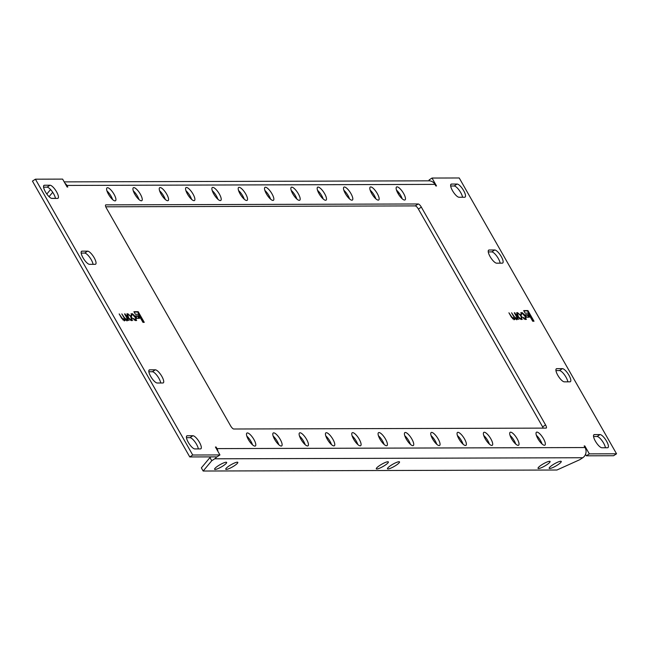 <?xml version="1.0" encoding="UTF-8"?>
<svg xmlns="http://www.w3.org/2000/svg" width="649" height="649" viewBox="0 0 649 649"><rect width="100%" height="100%" fill="white"/><g stroke="black" fill="none" stroke-linecap="round" stroke-linejoin="round"><path stroke-width="0.97" d="M254.903 446.114A7.723 2.385 56.8 0 0 255.382 445.985A7.723 2.385 56.8 0 0 253.548 438.862A7.723 2.385 56.8 0 0 247.383 432.932A7.723 2.385 56.8 0 0 246.912 433.061A7.723 2.385 56.8 0 0 248.745 440.184A7.723 2.385 56.8 0 0 254.903 446.114M252.518 444.833A7.723 2.385 56.8 0 0 246.823 436.144M115.027 200.882A7.723 2.385 56.8 0 0 115.498 200.744A7.723 2.385 56.8 0 0 113.664 193.621A7.723 2.385 56.8 0 0 107.507 187.691A7.723 2.385 56.8 0 0 107.028 187.821A7.723 2.385 56.8 0 0 108.862 194.943A7.723 2.385 56.8 0 0 115.027 200.882M112.634 199.6A7.723 2.385 56.8 0 0 106.939 190.911M281.228 446.041A7.723 2.385 56.8 0 0 281.698 445.904A7.723 2.385 56.8 0 0 279.865 438.789A7.723 2.385 56.8 0 0 273.708 432.851A7.723 2.385 56.8 0 0 273.229 432.98A7.723 2.385 56.8 0 0 275.062 440.103A7.723 2.385 56.8 0 0 281.228 446.041M278.835 444.76A7.723 2.385 56.8 0 0 273.14 436.071M141.344 200.801A7.723 2.385 56.8 0 0 141.823 200.671A7.723 2.385 56.8 0 0 139.989 193.548A7.723 2.385 56.8 0 0 133.824 187.618A7.723 2.385 56.8 0 0 133.353 187.748A7.723 2.385 56.8 0 0 135.187 194.87A7.723 2.385 56.8 0 0 141.344 200.801M138.959 199.519A7.723 2.385 56.8 0 0 133.264 190.83M307.545 445.96A7.723 2.385 56.8 0 0 308.024 445.831A7.723 2.385 56.8 0 0 306.19 438.708A7.723 2.385 56.8 0 0 300.025 432.778A7.723 2.385 56.8 0 0 299.554 432.907A7.723 2.385 56.8 0 0 301.387 440.03A7.723 2.385 56.8 0 0 307.545 445.96M305.16 444.679A7.723 2.385 56.8 0 0 299.465 435.99M167.669 200.728A7.723 2.385 56.8 0 0 168.14 200.598A7.723 2.385 56.8 0 0 166.306 193.475A7.723 2.385 56.8 0 0 160.149 187.545A7.723 2.385 56.8 0 0 159.67 187.675A7.723 2.385 56.8 0 0 161.504 194.797A7.723 2.385 56.8 0 0 167.669 200.728M165.284 199.446A7.723 2.385 56.8 0 0 159.581 190.757M333.87 445.887A7.723 2.385 56.8 0 0 334.349 445.758A7.723 2.385 56.8 0 0 332.515 438.635A7.723 2.385 56.8 0 0 326.35 432.705A7.723 2.385 56.8 0 0 325.871 432.834A7.723 2.385 56.8 0 0 327.704 439.957A7.723 2.385 56.8 0 0 333.87 445.887M331.485 444.606A7.723 2.385 56.8 0 0 325.782 435.917M193.986 200.655A7.723 2.385 56.8 0 0 194.465 200.517A7.723 2.385 56.8 0 0 192.631 193.402A7.723 2.385 56.8 0 0 186.466 187.464A7.723 2.385 56.8 0 0 185.995 187.593A7.723 2.385 56.8 0 0 187.829 194.716A7.723 2.385 56.8 0 0 193.986 200.655M191.601 199.373A7.723 2.385 56.8 0 0 185.906 190.684M360.187 445.814A7.723 2.385 56.8 0 0 360.666 445.685A7.723 2.385 56.8 0 0 358.832 438.562A7.723 2.385 56.8 0 0 352.667 432.623A7.723 2.385 56.8 0 0 352.196 432.761A7.723 2.385 56.8 0 0 354.029 439.876A7.723 2.385 56.8 0 0 360.187 445.814M357.802 444.533A7.723 2.385 56.8 0 0 352.107 435.844M220.311 200.573A7.723 2.385 56.8 0 0 220.79 200.444A7.723 2.385 56.8 0 0 218.956 193.321A7.723 2.385 56.8 0 0 212.791 187.391A7.723 2.385 56.8 0 0 212.312 187.52A7.723 2.385 56.8 0 0 214.146 194.643A7.723 2.385 56.8 0 0 220.311 200.573M217.926 199.292A7.723 2.385 56.8 0 0 212.223 190.603M386.512 445.733A7.723 2.385 56.8 0 0 386.991 445.603A7.723 2.385 56.8 0 0 385.157 438.481A7.723 2.385 56.8 0 0 378.992 432.55A7.723 2.385 56.8 0 0 378.513 432.68A7.723 2.385 56.8 0 0 380.346 439.803A7.723 2.385 56.8 0 0 386.512 445.733M384.127 444.451A7.723 2.385 56.8 0 0 378.432 435.763M246.628 200.5A7.723 2.385 56.8 0 0 247.107 200.371A7.723 2.385 56.8 0 0 245.273 193.248A7.723 2.385 56.8 0 0 239.108 187.318A7.723 2.385 56.8 0 0 238.637 187.447A7.723 2.385 56.8 0 0 240.471 194.57A7.723 2.385 56.8 0 0 246.628 200.5M244.243 199.219A7.723 2.385 56.8 0 0 238.548 190.53M544.438 445.279A7.723 2.385 56.8 0 0 544.917 445.149A7.723 2.385 56.8 0 0 543.083 438.026A7.723 2.385 56.8 0 0 536.918 432.096A7.723 2.385 56.8 0 0 536.447 432.226A7.723 2.385 56.8 0 0 538.281 439.349A7.723 2.385 56.8 0 0 544.438 445.279M542.053 444.005A7.723 2.385 56.8 0 0 536.358 435.309M404.562 200.046A7.723 2.385 56.8 0 0 405.041 199.916A7.723 2.385 56.8 0 0 403.207 192.794A7.723 2.385 56.8 0 0 397.042 186.863A7.723 2.385 56.8 0 0 396.563 186.993A7.723 2.385 56.8 0 0 398.397 194.116A7.723 2.385 56.8 0 0 404.562 200.046M402.177 198.764A7.723 2.385 56.8 0 0 396.474 190.076M518.121 445.36A7.723 2.385 56.8 0 0 518.6 445.23A7.723 2.385 56.8 0 0 516.766 438.107A7.723 2.385 56.8 0 0 510.601 432.169A7.723 2.385 56.8 0 0 510.122 432.307A7.723 2.385 56.8 0 0 511.956 439.43A7.723 2.385 56.8 0 0 518.121 445.36M515.736 444.078A7.723 2.385 56.8 0 0 510.033 435.39M378.237 200.119A7.723 2.385 56.8 0 0 378.716 199.989A7.723 2.385 56.8 0 0 376.882 192.867A7.723 2.385 56.8 0 0 370.717 186.936A7.723 2.385 56.8 0 0 370.246 187.066A7.723 2.385 56.8 0 0 372.08 194.189A7.723 2.385 56.8 0 0 378.237 200.119M375.852 198.837A7.723 2.385 56.8 0 0 370.157 190.149M491.796 445.433A7.723 2.385 56.8 0 0 492.275 445.303A7.723 2.385 56.8 0 0 490.441 438.18A7.723 2.385 56.8 0 0 484.276 432.25A7.723 2.385 56.8 0 0 483.805 432.38A7.723 2.385 56.8 0 0 485.639 439.503A7.723 2.385 56.8 0 0 491.796 445.433M489.411 444.151A7.723 2.385 56.8 0 0 483.716 435.463M351.92 200.2A7.723 2.385 56.8 0 0 352.391 200.07A7.723 2.385 56.8 0 0 350.557 192.948A7.723 2.385 56.8 0 0 344.4 187.009A7.723 2.385 56.8 0 0 343.921 187.147A7.723 2.385 56.8 0 0 345.755 194.262A7.723 2.385 56.8 0 0 351.92 200.2M349.535 198.918A7.723 2.385 56.8 0 0 343.832 190.23M465.479 445.506A7.723 2.385 56.8 0 0 465.95 445.376A7.723 2.385 56.8 0 0 464.116 438.253A7.723 2.385 56.8 0 0 457.959 432.323A7.723 2.385 56.8 0 0 457.48 432.453A7.723 2.385 56.8 0 0 459.314 439.576A7.723 2.385 56.8 0 0 465.479 445.506M463.086 444.224A7.723 2.385 56.8 0 0 457.391 435.536M325.595 200.273A7.723 2.385 56.8 0 0 326.074 200.143A7.723 2.385 56.8 0 0 324.24 193.021A7.723 2.385 56.8 0 0 318.075 187.09A7.723 2.385 56.8 0 0 317.604 187.22A7.723 2.385 56.8 0 0 319.438 194.343A7.723 2.385 56.8 0 0 325.595 200.273M323.21 198.992A7.723 2.385 56.8 0 0 317.515 190.303M439.154 445.587A7.723 2.385 56.8 0 0 439.633 445.457A7.723 2.385 56.8 0 0 437.799 438.335A7.723 2.385 56.8 0 0 431.634 432.396A7.723 2.385 56.8 0 0 431.163 432.534A7.723 2.385 56.8 0 0 432.997 439.649A7.723 2.385 56.8 0 0 439.154 445.587M436.769 444.305A7.723 2.385 56.8 0 0 431.074 435.617M299.278 200.346A7.723 2.385 56.8 0 0 299.749 200.217A7.723 2.385 56.8 0 0 297.915 193.094A7.723 2.385 56.8 0 0 291.758 187.163A7.723 2.385 56.8 0 0 291.279 187.293A7.723 2.385 56.8 0 0 293.113 194.416A7.723 2.385 56.8 0 0 299.278 200.346M296.885 199.065A7.723 2.385 56.8 0 0 291.19 190.376M412.837 445.66A7.723 2.385 56.8 0 0 413.308 445.53A7.723 2.385 56.8 0 0 411.474 438.408A7.723 2.385 56.8 0 0 405.317 432.477A7.723 2.385 56.8 0 0 404.838 432.607A7.723 2.385 56.8 0 0 406.672 439.73A7.723 2.385 56.8 0 0 412.837 445.66M410.444 444.378A7.723 2.385 56.8 0 0 404.749 435.69M272.953 200.427A7.723 2.385 56.8 0 0 273.432 200.29A7.723 2.385 56.8 0 0 271.598 193.175A7.723 2.385 56.8 0 0 265.433 187.237A7.723 2.385 56.8 0 0 264.954 187.366A7.723 2.385 56.8 0 0 266.788 194.489A7.723 2.385 56.8 0 0 272.953 200.427M270.568 199.146A7.723 2.385 56.8 0 0 264.873 190.457M218.113 465.852A6.952 1.306 150.3 0 0 214.559 469.057A6.952 1.306 150.3 0 0 223.134 465.836A6.952 1.306 150.3 0 0 226.469 462.258A6.952 1.306 150.3 0 0 218.113 465.852M229.267 465.82A6.952 1.306 150.3 0 0 225.714 469.024A6.952 1.306 150.3 0 0 234.281 465.804A6.952 1.306 150.3 0 0 237.623 462.226A6.952 1.306 150.3 0 0 229.267 465.82M379.835 465.39A6.952 1.306 150.3 0 0 376.282 468.586A6.952 1.306 150.3 0 0 384.857 465.374A6.952 1.306 150.3 0 0 388.191 461.796A6.952 1.306 150.3 0 0 379.835 465.39M390.99 465.357A6.952 1.306 150.3 0 0 387.437 468.554A6.952 1.306 150.3 0 0 396.004 465.341A6.952 1.306 150.3 0 0 399.346 461.764A6.952 1.306 150.3 0 0 390.99 465.357M541.558 464.919A6.952 1.306 150.3 0 0 538.005 468.124A6.952 1.306 150.3 0 0 546.572 464.911A6.952 1.306 150.3 0 0 549.914 461.334A6.952 1.306 150.3 0 0 541.558 464.919M552.713 464.887A6.952 1.306 150.3 0 0 549.151 468.091A6.952 1.306 150.3 0 0 557.726 464.879A6.952 1.306 150.3 0 0 561.069 461.301A6.952 1.306 150.3 0 0 552.713 464.887M399.273 193.248A3.732 0.698 -29.7 0 1 398.186 193.751M397.618 192.737A3.732 0.698 -29.7 0 1 398.348 192.226A3.732 0.698 -29.7 0 1 398.445 192.161M211.761 460.733L203.161 471.028L201.36 467.864L209.952 457.569L211.761 460.733L214.714 458.802A7.415 6.92 -90.2 0 0 216.669 456.872M585.057 447.55L584.157 445.968L584.822 445.96L589.333 453.87L616.55 453.797L459.224 177.972L432.007 178.045L436.517 185.963L435.852 185.963L434.952 184.381L66.896 185.436L67.796 187.017L67.123 187.017L62.612 179.108L35.403 179.189L192.729 455.014L219.938 454.933L215.427 447.023L216.101 447.023L217.001 448.605L585.057 447.55A7.415 6.92 89.8 0 1 582.77 457.74L579.817 459.679L556.939 470.014L203.161 471.028M543.229 428.121A3.707 1.144 56.8 0 0 542.621 426.872L418.386 209.067A3.707 1.144 56.8 0 0 415.246 205.903L105.771 206.796M55.457 198.416A7.723 2.385 56.8 0 0 51.961 191.22A7.723 2.385 56.8 0 0 47.061 187.155L43.564 187.163M198.343 448.921A7.723 2.385 56.8 0 0 194.854 441.734A7.723 2.385 56.8 0 0 189.954 437.661L186.45 437.677M462.55 197.239A7.723 2.385 56.8 0 0 459.054 190.052A7.723 2.385 56.8 0 0 454.154 185.987L450.657 185.995M605.436 447.753A7.723 2.385 56.8 0 0 601.947 440.566A7.723 2.385 56.8 0 0 597.039 436.493L593.543 436.509M160.741 382.999A7.723 2.385 56.8 0 0 157.253 375.812A7.723 2.385 56.8 0 0 152.353 371.739L148.848 371.755M93.058 264.338A7.723 2.385 56.8 0 0 89.57 257.15A7.723 2.385 56.8 0 0 84.662 253.078L81.166 253.086M500.152 263.169A7.723 2.385 56.8 0 0 496.655 255.974A7.723 2.385 56.8 0 0 491.755 251.909L488.259 251.917M567.834 381.831A7.723 2.385 56.8 0 0 564.346 374.643A7.723 2.385 56.8 0 0 559.438 370.571L555.942 370.579M35.403 179.189L32.45 181.12L189.776 456.945L216.993 456.872L219.938 454.933M432.007 178.045L429.062 179.984L429.557 180.852M585.528 454.308L586.388 455.809L613.597 455.728L616.55 453.797M418.191 203.973L105.901 204.865A3.707 1.144 56.8 0 0 105.673 204.93A3.707 1.144 56.8 0 0 106.371 208.037L230.606 425.849A3.707 1.144 56.8 0 0 233.754 429.005L546.044 428.113A3.707 1.144 56.8 0 0 546.271 428.048A3.707 1.144 56.8 0 0 545.574 424.941L421.339 207.128A3.707 1.144 56.8 0 0 418.191 203.973L415.246 205.903M136.16 320.565L136.039 317.905L135.195 316.428L132.51 313.775L131.455 313.775L131.544 316.087L131.982 314.676L132.777 314.676L135.544 317.864L135.714 319.665L132.875 318.334L135.373 320.574L136.671 320.46M131.098 315.236L131.982 314.676M133.296 314.789L131.001 313.881M135.657 319.697L134.067 319.949M124.778 320.598L125.119 319.381L126.709 320.598L127.472 320.59L127.902 319.714L128.794 320.484L125.038 313.897L124.567 313.897L126.92 318.034L126.985 319.689L124.576 317.896L121.825 313.905L124.056 317.807L124.17 319.697L122.085 318.205L119.173 313.913L121.696 318.334L124.21 320.598L125.103 320.517M127.472 320.59L127.902 319.714L127.415 320.03L126.977 320.914M124.024 319.941L122.872 319.916M126.904 319.746L125.59 319.941M131.934 320.582L131.95 317.896L131.122 316.452L127.382 313.783L127.366 316.469L128.194 317.913L131.26 320.582L132.51 320.452M129.119 314.757L126.806 313.913M139.543 318.343L138.115 315.836L135.536 315.844L136.963 318.351L139.543 318.343M144.265 322.35L138.188 311.69L133.921 311.707L135.406 314.303L138.359 314.294L142.958 322.358L144.265 322.35M525.901 319.446L525.779 316.785L524.944 315.309L522.258 312.656L521.196 312.656L521.293 314.968L521.731 313.556L522.518 313.556L525.292 316.744L525.455 318.545L522.623 317.215L525.114 319.446L526.42 319.34M520.847 314.116L521.731 313.556M523.045 313.67L520.741 312.761M525.398 318.578L523.808 318.829M514.519 319.478L514.86 318.261L516.458 319.478L517.212 319.47L517.651 318.594L518.535 319.365L514.779 312.777L514.308 312.777L516.669 316.915L516.734 318.57L514.316 316.777L511.574 312.786L513.797 316.688L513.911 318.578L511.834 317.077L508.913 312.794L511.436 317.215L513.951 319.478L514.852 319.397M517.212 319.47L517.651 318.594L517.156 318.91L516.726 319.795M513.773 318.821L512.613 318.797M516.653 318.627L515.338 318.821M521.674 319.462L521.691 316.777L520.871 315.333L517.131 312.664L517.115 315.341L517.943 316.793L521.009 319.462L522.258 319.332M518.867 313.629L516.555 312.794M529.292 317.223L527.856 314.716L525.276 314.724L526.712 317.231L529.292 317.223M534.013 321.231L527.929 310.571L523.67 310.587L525.155 313.183L528.099 313.175L532.699 321.239L534.013 321.231M57.534 198.407A7.723 2.385 56.8 0 0 58.012 198.278A7.723 2.385 56.8 0 0 56.179 191.155A7.723 2.385 56.8 0 0 50.014 185.225L44.44 185.241A7.723 2.385 56.8 0 0 43.962 185.371A7.723 2.385 56.8 0 0 45.795 192.493A7.723 2.385 56.8 0 0 51.961 198.424L57.534 198.407M200.419 448.913A7.723 2.385 56.8 0 0 200.898 448.784A7.723 2.385 56.8 0 0 199.065 441.661A7.723 2.385 56.8 0 0 192.899 435.73L187.326 435.747A7.723 2.385 56.8 0 0 186.847 435.877A7.723 2.385 56.8 0 0 188.681 442.999A7.723 2.385 56.8 0 0 194.846 448.93L200.419 448.913M464.627 197.239A7.723 2.385 56.8 0 0 465.098 197.109A7.723 2.385 56.8 0 0 463.264 189.987A7.723 2.385 56.8 0 0 457.107 184.048L451.526 184.065A7.723 2.385 56.8 0 0 451.055 184.202A7.723 2.385 56.8 0 0 452.888 191.317A7.723 2.385 56.8 0 0 459.046 197.255L464.627 197.239M607.513 447.745A7.723 2.385 56.8 0 0 607.991 447.615A7.723 2.385 56.8 0 0 606.158 440.493A7.723 2.385 56.8 0 0 599.992 434.562L594.419 434.579A7.723 2.385 56.8 0 0 593.94 434.708A7.723 2.385 56.8 0 0 595.774 441.831A7.723 2.385 56.8 0 0 601.939 447.761L607.513 447.745M149.724 369.825A7.723 2.385 56.8 0 0 149.246 369.954A7.723 2.385 56.8 0 0 151.079 377.077A7.723 2.385 56.8 0 0 157.245 383.007L162.818 382.991A7.723 2.385 56.8 0 0 163.297 382.861A7.723 2.385 56.8 0 0 161.463 375.739A7.723 2.385 56.8 0 0 155.298 369.808L149.724 369.825L148.937 370.336M95.135 264.33A7.723 2.385 56.8 0 0 95.614 264.2A7.723 2.385 56.8 0 0 93.781 257.077A7.723 2.385 56.8 0 0 87.615 251.147L82.042 251.163A7.723 2.385 56.8 0 0 81.563 251.293A7.723 2.385 56.8 0 0 83.397 258.416A7.723 2.385 56.8 0 0 89.562 264.346L95.135 264.33M502.229 263.161A7.723 2.385 56.8 0 0 502.707 263.032A7.723 2.385 56.8 0 0 500.874 255.909A7.723 2.385 56.8 0 0 494.708 249.979L489.127 249.995A7.723 2.385 56.8 0 0 488.656 250.125A7.723 2.385 56.8 0 0 490.49 257.247A7.723 2.385 56.8 0 0 496.647 263.178L502.229 263.161M569.911 381.823A7.723 2.385 56.8 0 0 570.39 381.693A7.723 2.385 56.8 0 0 568.556 374.57A7.723 2.385 56.8 0 0 562.391 368.64L556.818 368.656A7.723 2.385 56.8 0 0 556.339 368.786A7.723 2.385 56.8 0 0 558.172 375.909A7.723 2.385 56.8 0 0 564.338 381.839L569.911 381.823M189.776 456.945L192.729 455.014M586.388 455.809L589.333 453.87M66.896 185.436A7.415 6.92 -90.2 0 0 64.965 183.237M64.194 181.882L429.03 180.828A7.415 6.92 89.8 0 1 434.952 184.381M46.817 194.027L50.573 189.532M238.873 191.431A3.732 0.698 -29.7 0 1 239.294 191.236M240.114 192.128A3.732 0.698 -29.7 0 1 239.4 192.631M52.715 192.291L49.056 196.671M51.531 198.359L55.441 198.351M111.239 198.188L112.099 198.18M137.556 198.107L138.424 198.107M163.881 198.034L164.741 198.034M190.198 197.961L191.066 197.953M216.523 197.88L217.383 197.88M242.84 197.807L243.708 197.807M269.165 197.734L270.025 197.734M295.49 197.661L296.35 197.653M321.807 197.58L322.675 197.58M348.132 197.507L348.992 197.507M374.449 197.434L375.317 197.426M400.774 197.353L401.601 197.272M584.335 446.285L584.822 445.96M215.614 447.339L216.101 447.023M209.952 457.569L210.998 456.888M217.95 451.444A7.415 6.92 -90.2 0 0 217.001 448.605M533.34 321.239L527.442 310.895L527.929 310.571M527.442 310.895L523.848 310.903M528.611 317.231L527.369 315.041L527.856 314.716M527.369 315.041L525.463 315.049M521.942 319.438L521.78 318.253M517.01 313.897L516.539 314.197M519.451 318.813L521.285 318.57M520.814 318.878L521.301 318.554L521.188 316.72L520.433 315.398L518.462 313.564L517.504 313.572L518.373 316.728L520.352 318.562L521.642 318.481L521.155 318.805M517.504 313.572L516.669 313.97M517.48 318.7L517.148 318.115M514.032 319.803L514.86 318.261M526.096 319.438L525.885 318.286M143.591 322.358L137.693 312.015L138.188 311.69M137.693 312.015L134.108 312.023M138.87 318.351L137.62 316.16L138.115 315.836M137.62 316.16L135.714 316.168M132.201 320.557L132.031 319.373M127.269 315.016L126.798 315.317M129.711 319.933L131.406 319.925M127.756 314.692L128.632 317.848L130.603 319.681L131.56 319.673L130.692 316.517L128.713 314.684L126.928 315.089M127.739 319.819L127.407 319.235M124.283 320.922L125.119 319.381M136.355 320.557L136.144 319.405M214.714 458.802L582.77 457.74M559.438 370.571L562.391 368.64M556.031 369.167L556.818 368.656M491.755 251.909L494.708 249.979M488.348 250.506L489.127 249.995M84.662 253.078L87.615 251.147M81.255 251.674L82.042 251.163M152.353 371.739L155.298 369.808M597.039 436.493L599.992 434.562M593.632 435.09L594.419 434.579M454.154 185.987L457.107 184.048M450.747 184.584L451.526 184.065M189.954 437.661L192.899 435.73M186.539 436.258L187.326 435.747M47.061 187.155L50.014 185.225M43.653 185.752L44.44 185.241M517.31 312.988L517.805 312.664M519.857 318.878L520.352 318.562M513.083 318.902L513.578 318.578M513.424 318.902L513.911 318.578M515.768 318.894L516.263 318.57M521.764 312.972L522.258 312.656M524.1 318.87L524.595 318.545M127.569 314.108L128.056 313.783M130.108 319.998L130.603 319.681M131.066 319.998L131.56 319.673M123.342 320.022L123.837 319.697M123.675 320.022L124.17 319.697M126.028 320.014L126.514 319.689M132.023 314.092L132.51 313.775M134.359 319.989L134.854 319.665M542.621 426.872L545.574 424.941M418.386 209.067L421.339 207.128"/></g></svg>

